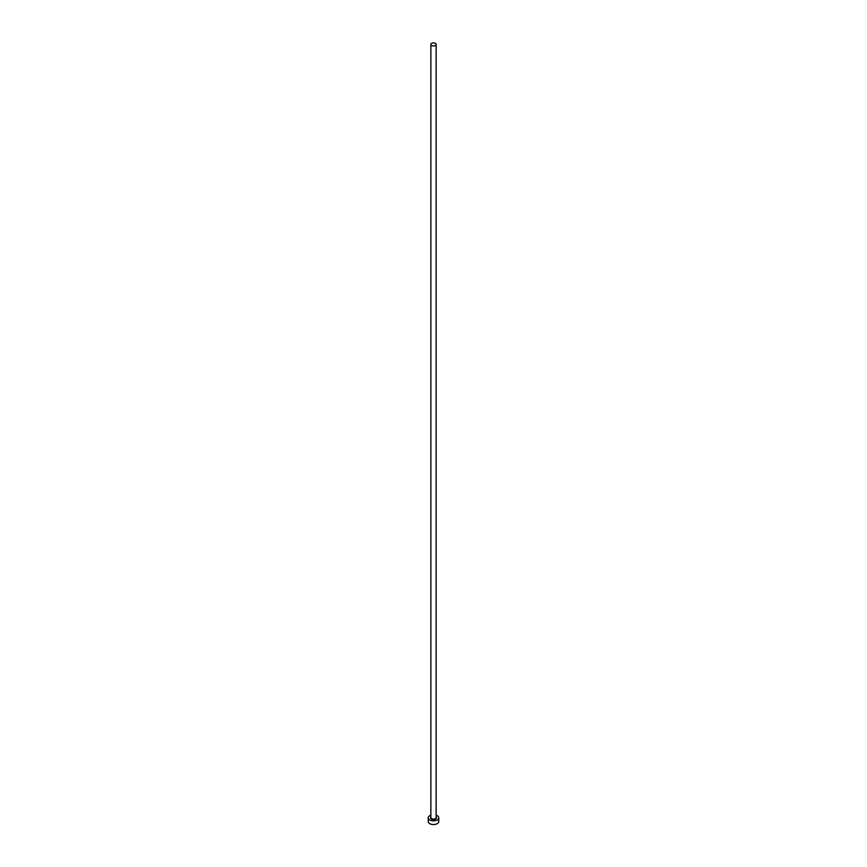 <?xml version="1.0" encoding="UTF-8"?>
<svg xmlns="http://www.w3.org/2000/svg" width="867" height="867" viewBox="0 0 867 867"><rect width="100%" height="100%" fill="white"/><g stroke="black" fill="none" stroke-linecap="round" stroke-linejoin="round"><path stroke-width="1.3" d="M431.636 45.496A2.634 1.517 0 0 0 434.508 45.832A2.634 1.517 0 0 0 436.134 44.423A2.634 1.517 0 0 0 435.364 43.35A2.634 1.517 0 0 0 432.492 43.025A2.634 1.517 0 0 0 430.866 44.423A2.634 1.517 0 0 0 431.636 45.496M430.866 815.186A5.267 3.034 0 0 0 428.233 817.819A5.267 3.034 0 0 0 429.783 819.965A5.267 3.034 0 0 0 435.516 820.626A5.267 3.034 0 0 0 438.767 817.819A5.267 3.034 0 0 0 437.217 815.674A5.267 3.034 0 0 0 436.134 815.186M428.233 817.819L428.233 821.504A5.267 3.034 0 0 0 429.783 823.65A5.267 3.034 0 0 0 435.516 824.311A5.267 3.034 0 0 0 438.767 821.504L438.767 817.819M436.134 817.072A2.937 1.691 180 0 1 435.201 819.196A2.937 1.691 180 0 1 431.43 819.012A2.937 1.691 180 0 1 430.866 817.072M430.866 44.423L430.866 817.57A2.634 1.517 0 0 0 431.636 818.643A2.634 1.517 0 0 0 434.508 818.979A2.634 1.517 0 0 0 436.134 817.57L436.134 44.423"/></g></svg>
